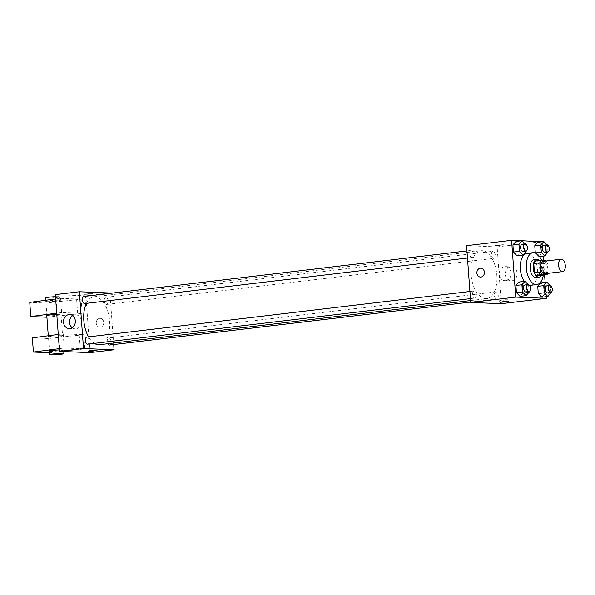 <?xml version="1.0" encoding="UTF-8"?>
<svg xmlns="http://www.w3.org/2000/svg" width="595" height="595" viewBox="0 0 595 595"><rect width="100%" height="100%" fill="white"/><g stroke="black" fill="none" stroke-linecap="round" stroke-linejoin="round"><path stroke-width="0.45" stroke-dasharray="2.98 2.23" d="M543.213 261.346A6.24 3.317 -96.8 0 1 547.244 267.155A6.24 3.317 -96.8 0 1 544.685 273.745M534.972 261.064L539.873 261.264A8.479 4.5 -96.8 0 1 541.435 263.868L542.097 272.971L548.107 272.257L547.437 263.154A8.479 4.5 -96.8 0 0 546.232 260.989M548.107 272.257A8.479 4.5 -96.8 0 1 547.712 273.388M542.097 272.971A8.479 4.5 -96.8 0 1 540.914 275.455M541.376 275.403A8.918 4.738 83.2 0 0 539.606 260.513M533.894 259.762A8.918 4.738 -96.8 0 1 539.65 268.062A8.918 4.738 -96.8 0 1 535.998 277.478M541.435 263.868L547.437 263.154M539.873 261.264L545.875 260.55M541.584 260.379A16.05 8.523 -96.8 0 1 543.317 275.173M529.357 285.213A16.05 8.523 -96.8 0 1 524.344 281.383M527.044 253.396A16.05 8.523 -96.8 0 1 537.404 268.33A16.05 8.523 -96.8 0 1 530.837 285.273M526.136 251.603L520.134 252.317L517.055 255.768L520.134 252.317L519.606 245.147L515.999 241.429L519.606 245.147L525.608 244.433L525.169 243.98M539.546 256.571L538.899 256.646L535.344 252.979L538.899 256.646L541.978 253.202L541.457 246.025L537.85 242.306L541.457 246.025L547.46 245.311L547.013 244.857M546.188 296.734L545.132 282.387M544.596 275.024L543.525 260.454M543.205 256.14L542.149 241.793M529.119 292.197L523.117 292.911L520.037 296.362L523.117 292.911L522.588 285.741L518.981 282.023L522.588 285.741L528.591 285.027L528.152 284.574M550.963 293.075L544.961 293.796L541.881 297.24L544.961 293.796L544.432 286.619L540.833 282.9L544.432 286.619L550.435 285.905L549.996 285.451M485.684 298.675A24.112 12.807 -96.8 0 1 471.091 275.188A24.112 12.807 -96.8 0 1 481.072 250.748A24.112 12.807 -96.8 0 1 496.632 273.179A24.112 12.807 -96.8 0 1 486.77 298.638A24.112 12.807 -96.8 0 1 485.684 298.675M501.28 303.695L497.115 246.918L466.554 245.69M493.612 258.386A3.57 1.897 -96.8 0 1 491.455 254.905A3.57 1.897 -96.8 0 1 492.928 251.291A3.57 1.897 -96.8 0 1 495.233 254.615A3.57 1.897 -96.8 0 1 493.776 258.379A3.57 1.897 -96.8 0 1 493.612 258.386M471.768 257.501A3.57 1.897 -96.8 0 1 469.604 254.028A3.57 1.897 -96.8 0 1 471.084 250.413A3.57 1.897 -96.8 0 1 473.382 253.73A3.57 1.897 -96.8 0 1 471.924 257.494A3.57 1.897 -96.8 0 1 471.768 257.501M474.743 298.095A3.57 1.897 -96.8 0 1 472.586 294.622A3.57 1.897 -96.8 0 1 474.066 291.007A3.57 1.897 -96.8 0 1 476.364 294.324A3.57 1.897 -96.8 0 1 474.907 298.088A3.57 1.897 -96.8 0 1 474.743 298.095M496.074 291.877A3.57 1.897 83.2 0 0 495.91 291.885A3.57 1.897 83.2 0 0 494.452 295.656A3.57 1.897 83.2 0 0 496.758 298.973A3.57 1.897 83.2 0 0 498.231 295.358A3.57 1.897 83.2 0 0 496.074 291.877M497.115 246.918L542.134 241.563M511.715 280.855A7.014 5.92 -87.7 0 0 517.129 273.648A7.014 5.92 -87.7 0 0 511.484 266.872A7.014 5.92 -87.7 0 0 505.289 273.641A7.014 5.92 -87.7 0 0 510.919 280.892A7.014 5.92 -87.7 0 0 511.715 280.855M503.318 244.664L495.122 245.43L499.592 245.423L503.318 244.664L495.122 245.438L499.592 245.43L503.318 244.664M499.852 300.542L503.586 299.776L508.056 299.768L499.852 300.542M505.683 280.617A7.014 5.92 -87.7 0 0 511.09 273.403A7.014 5.92 -87.7 0 0 505.453 266.627A7.014 5.92 -87.7 0 0 499.25 273.395A7.014 5.92 -87.7 0 0 504.887 280.647A7.014 5.92 -87.7 0 0 505.683 280.617M480.827 268.189L480.827 268.189A4.463 3.763 92.3 0 1 484.412 272.495A4.463 3.763 92.3 0 1 480.976 277.084A4.463 3.763 92.3 0 1 480.47 277.099L480.463 277.099M94.337 343.367A24.112 12.807 -96.8 0 1 88.558 336.874M86.372 303.368A24.112 12.807 -96.8 0 1 93.869 296.816A24.112 12.807 -96.8 0 1 109.435 319.247A24.112 12.807 -96.8 0 1 99.566 344.706M109.554 345.041A3.57 1.897 83.2 0 0 111.034 341.426A3.57 1.897 83.2 0 0 108.878 337.953A3.57 1.897 83.2 0 0 108.714 337.953A3.57 1.897 83.2 0 0 107.271 340.065A3.57 1.897 83.2 0 0 107.836 343.724M83.888 296.481A3.57 1.897 -96.8 0 1 86.186 299.798A3.57 1.897 -96.8 0 1 84.728 303.562M86.863 337.075A3.57 1.897 -96.8 0 1 89.168 340.392A3.57 1.897 -96.8 0 1 87.71 344.155M106.416 304.454A3.57 1.897 -96.8 0 1 104.259 300.981A3.57 1.897 -96.8 0 1 105.731 297.366A3.57 1.897 -96.8 0 1 108.037 300.683A3.57 1.897 -96.8 0 1 106.572 304.447A3.57 1.897 -96.8 0 1 106.416 304.454M113.697 344.55L109.941 293.38M72.211 327.726A7.014 5.92 -87.7 0 0 75.186 328.827A7.014 5.92 -87.7 0 0 75.981 328.79A7.014 5.92 -87.7 0 0 81.396 321.583A7.014 5.92 -87.7 0 0 75.751 314.807A7.014 5.92 -87.7 0 0 72.694 315.662M90.745 294.131L92.805 293.707L88.335 293.714L83.91 294.361L90.745 294.131L83.91 294.361L88.335 293.714L92.805 293.707L90.745 294.131M90.068 352.619L85.903 295.849L109.911 292.993M85.903 295.849L55.342 294.614M96.241 323.249A4.463 3.763 -87.7 0 0 99.811 327.265A4.463 3.763 -87.7 0 0 103.753 322.959A4.463 3.763 -87.7 0 0 100.176 318.347A4.463 3.763 -87.7 0 0 96.241 323.249A4.463 3.763 92.3 0 1 100.168 318.347A4.463 3.763 92.3 0 1 103.753 322.959A4.463 3.763 92.3 0 1 99.811 327.257A4.463 3.763 92.3 0 1 96.241 323.249M96.978 350.477L88.082 351.132M58.273 334.442L63.226 333.847L83.754 334.68L84.795 348.871L49.526 352.709M63.226 333.847L64.267 348.038L84.795 348.871M55.662 298.958L60.616 298.363L61.664 312.561L82.192 313.387L81.151 299.196L45.986 303.034L29.75 302.379M60.616 298.363L81.151 299.196M46.804 315.64A7.133 0.513 175.8 0 0 53.952 315.625A7.133 0.513 175.8 0 0 61.032 314.591A7.133 0.513 175.8 0 0 59.917 314.398A7.133 0.513 175.8 0 0 56.8 314.435M61.664 312.561L56.703 313.156M46.916 317.224L82.192 313.387M61.486 335.692A7.133 0.513 -4.2 0 1 62.594 335.885A7.133 0.513 -4.2 0 1 57.484 336.748A7.133 0.513 -4.2 0 1 49.474 337.12A7.133 0.513 -4.2 0 1 48.366 336.926A7.133 0.513 -4.2 0 1 53.476 336.056A7.133 0.513 -4.2 0 1 61.486 335.692M83.754 334.68L48.589 338.518L32.353 337.863M59.403 349.92A7.133 0.513 -4.2 0 1 63.635 350.076A7.133 0.513 -4.2 0 1 56.562 351.11A7.133 0.513 -4.2 0 1 49.407 351.124M59.314 348.64L64.267 348.038M46.871 301.635A7.133 0.513 -4.2 0 1 45.763 301.442A7.133 0.513 -4.2 0 1 49.058 300.765A7.133 0.513 -4.2 0 1 56.28 300.222A7.133 0.513 -4.2 0 1 59.991 300.401A7.133 0.513 -4.2 0 1 54.881 301.271A7.133 0.513 -4.2 0 1 46.871 301.635M45.495 297.894A7.133 0.513 175.8 0 0 52.65 297.887A7.133 0.513 175.8 0 0 59.731 296.853A7.133 0.513 175.8 0 0 55.499 296.689M56.116 298.898L57.157 313.096M58.719 334.383L59.768 348.581M45.986 303.034L47.027 317.232M48.589 338.518L49.63 352.709M76.643 299.731L77.692 313.922M79.254 335.216L80.295 349.406M550.925 292.517L550.435 285.905M546.939 285.816A3.57 1.897 -96.8 0 1 549.237 289.133A3.57 1.897 -96.8 0 1 547.779 292.904M544.961 293.796L544.432 286.619M547.943 251.923L547.46 245.311M543.956 245.222A3.57 1.897 -96.8 0 1 546.262 248.539A3.57 1.897 -96.8 0 1 544.797 252.31M538.899 256.646L541.978 253.202L547.98 252.488M541.978 253.202L541.457 246.025M529.074 291.632L528.591 285.027M525.087 284.931A3.57 1.897 -96.8 0 1 527.393 288.255A3.57 1.897 -96.8 0 1 525.935 292.019M523.117 292.911L522.588 285.741M526.092 251.038L525.608 244.433M522.105 244.337A3.57 1.897 -96.8 0 1 524.411 247.661A3.57 1.897 -96.8 0 1 522.953 251.425M520.134 252.317L519.606 245.147M499.16 300.423L499.294 302.208M508.056 299.768L508.182 301.553M504.887 280.647L510.919 280.892M505.453 266.627L511.484 266.872M470.586 300.564L486.77 298.638M93.869 296.816L481.072 250.748M495.91 291.885L108.714 337.953M496.758 298.973L470.697 302.074M467.462 258.029L471.924 257.494M466.941 250.904L471.084 250.413M470.444 298.623L474.907 298.088M469.916 291.498L474.066 291.007M106.572 304.447L493.776 258.379M105.731 297.366L492.928 251.291M69.154 328.581L75.186 328.827M69.719 314.562L75.751 314.807M48.277 335.759L48.366 336.926M61.032 314.591L62.594 335.885M63.747 351.556L63.635 350.076M45.674 300.274L45.763 301.442M59.731 296.853L59.991 300.401"/><path stroke-width="0.89" d="M562.416 271.618A6.24 3.317 -96.8 0 1 558.638 265.534A6.24 3.317 -96.8 0 1 561.219 259.204A6.24 3.317 -96.8 0 1 565.25 265.013A6.24 3.317 -96.8 0 1 562.699 271.603A6.24 3.317 -96.8 0 1 562.416 271.618M562.699 271.603L544.685 273.745A6.24 3.317 -96.8 0 1 544.403 273.76A6.24 3.317 -96.8 0 1 540.632 267.676A6.24 3.317 -96.8 0 1 543.213 261.346L561.219 259.204M539.799 262.841L540.461 271.945A8.479 4.5 -96.8 0 0 542.023 274.548L536.021 275.262A8.479 4.5 -96.8 0 1 534.459 272.659L533.789 263.555L539.799 262.841A8.479 4.5 -96.8 0 1 540.981 260.35L545.875 260.55A8.479 4.5 -96.8 0 1 546.232 260.989M542.023 274.548L546.917 274.741A8.479 4.5 -96.8 0 0 547.712 273.388M534.459 272.659L540.461 271.945M536.021 275.262L540.914 275.455L546.917 274.741M533.789 263.555A8.479 4.5 -96.8 0 1 534.972 261.064L540.981 260.35M539.606 260.513A8.918 4.738 83.2 0 0 536.891 259.405A8.918 4.738 83.2 0 0 533.172 268.07A8.918 4.738 83.2 0 0 539.003 277.121A8.918 4.738 83.2 0 0 541.376 275.403M539.003 277.121L535.998 277.478A8.918 4.738 -96.8 0 1 535.597 277.493A8.918 4.738 -96.8 0 1 530.167 268.427A8.918 4.738 -96.8 0 1 533.894 259.762L536.891 259.405M543.317 275.173A16.05 8.523 -96.8 0 1 536.839 284.559A16.05 8.523 -96.8 0 1 536.117 284.589A16.05 8.523 -96.8 0 1 526.411 268.947A16.05 8.523 -96.8 0 1 533.046 252.682A16.05 8.523 -96.8 0 1 541.584 260.379M536.839 284.559L530.837 285.273A16.05 8.523 -96.8 0 1 530.115 285.303A16.05 8.523 -96.8 0 1 529.357 285.213M524.344 281.383A16.05 8.523 -96.8 0 1 520.394 264.21A16.05 8.523 -96.8 0 1 527.044 253.396L533.046 252.682M525.169 243.98L522.001 240.715L515.999 241.429L512.92 244.88L513.448 252.049L517.055 255.768L523.057 255.054L526.136 251.603L526.092 251.038M547.013 244.857L543.852 241.592L537.85 242.306L534.771 245.757L535.299 252.927L541.301 252.213L544.908 255.932L547.943 251.923M542.149 241.793L522.046 240.752M521.755 240.744L511.581 240.328L515.746 297.106L546.307 298.34L546.188 296.734M545.132 282.387L544.596 275.024M543.525 260.454L543.205 256.14M528.152 284.574L524.983 281.309L518.981 282.023L515.902 285.474L516.43 292.643L520.037 296.362L526.039 295.648L529.119 292.197L529.074 291.632M549.996 285.451L546.835 282.186L540.833 282.9L537.754 286.351L538.274 293.521L541.881 297.24L547.883 296.526L550.925 292.517M511.581 240.328L466.554 245.69L470.727 302.461L515.746 297.106M480.968 277.084A4.463 3.763 92.3 0 1 480.463 277.099A4.463 3.763 92.3 0 1 476.885 272.495A4.463 3.763 92.3 0 1 480.827 268.189A4.463 3.763 92.3 0 1 484.412 272.495A4.463 3.763 92.3 0 1 480.968 277.084M470.727 302.461L501.28 303.695L546.307 298.34M499.986 302.327L503.712 301.561L508.182 301.553L499.986 302.327M480.47 277.099A4.463 3.763 92.3 0 1 476.885 272.495A4.463 3.763 92.3 0 1 480.827 268.189M470.586 300.564L99.566 344.706A24.112 12.807 -96.8 0 1 98.48 344.75A24.112 12.807 -96.8 0 1 94.337 343.367M88.558 336.874A24.112 12.807 -96.8 0 1 86.372 303.368M107.836 343.724A3.57 1.897 83.2 0 0 109.554 345.041L470.697 302.074M467.462 258.029L84.728 303.562A3.57 1.897 -96.8 0 1 84.564 303.569A3.57 1.897 -96.8 0 1 82.407 300.096A3.57 1.897 -96.8 0 1 83.888 296.481L466.941 250.904M470.444 298.623L87.71 344.155A3.57 1.897 -96.8 0 1 87.547 344.163A3.57 1.897 -96.8 0 1 85.39 340.69A3.57 1.897 -96.8 0 1 86.863 337.075L469.916 291.498M109.941 293.38L109.911 292.993L79.358 291.758L83.523 348.529L114.084 349.763L113.697 344.55M69.95 328.552A7.014 5.92 92.3 0 1 69.154 328.581A7.014 5.92 92.3 0 1 63.516 321.33A7.014 5.92 92.3 0 1 69.719 314.562A7.014 5.92 92.3 0 1 75.357 321.337A7.014 5.92 92.3 0 1 69.95 328.552M83.523 348.529L59.515 351.385L55.342 294.614L79.358 291.758M72.694 315.662A7.014 5.92 -87.7 0 0 72.211 327.726M59.515 351.385L90.068 352.619L114.084 349.763M90.142 350.708L96.978 350.477L92.552 351.124L88.082 351.132L90.142 350.708M88.082 351.132L96.978 350.477M56.8 314.435A7.133 0.513 175.8 0 0 46.804 315.64L48.277 335.759M56.703 313.156L30.791 316.57L46.916 317.224M49.526 352.709L33.394 352.054L32.353 337.863L58.273 334.442M49.668 354.672A7.133 0.513 -4.2 0 1 52.962 353.995A7.133 0.513 -4.2 0 1 60.192 353.445A7.133 0.513 -4.2 0 1 63.896 353.623A7.133 0.513 -4.2 0 1 56.823 354.657A7.133 0.513 -4.2 0 1 49.668 354.672L49.407 351.124A7.133 0.513 -4.2 0 1 52.702 350.448A7.133 0.513 -4.2 0 1 59.403 349.92M33.394 352.054L59.314 348.64M30.791 316.57L29.75 302.379L55.662 298.958M55.499 296.689A7.133 0.513 175.8 0 0 48.797 297.217A7.133 0.513 175.8 0 0 45.495 297.894L45.674 300.274M546.835 282.186L543.756 285.637L544.284 292.807L547.883 296.526M550.784 292.547L547.779 292.904A3.57 1.897 -96.8 0 1 547.623 292.904A3.57 1.897 -96.8 0 1 545.459 289.43A3.57 1.897 -96.8 0 1 546.939 285.816L549.936 285.459A3.57 1.897 -96.8 0 1 552.242 288.776A3.57 1.897 -96.8 0 1 550.784 292.547A3.57 1.897 -96.8 0 1 550.62 292.547A3.57 1.897 -96.8 0 1 548.464 289.073A3.57 1.897 -96.8 0 1 549.936 285.459M540.833 282.9L537.754 286.351L543.756 285.637M537.754 286.351L538.274 293.521L544.284 292.807M538.274 293.521L541.881 297.24M543.852 241.592L540.773 245.043L541.301 252.213M547.802 251.953L544.797 252.31A3.57 1.897 -96.8 0 1 544.641 252.31A3.57 1.897 -96.8 0 1 542.484 248.836A3.57 1.897 -96.8 0 1 543.956 245.222L546.961 244.865A3.57 1.897 -96.8 0 1 549.259 248.182A3.57 1.897 -96.8 0 1 547.802 251.953A3.57 1.897 -96.8 0 1 547.638 251.953A3.57 1.897 -96.8 0 1 545.481 248.479A3.57 1.897 -96.8 0 1 546.961 244.865M537.85 242.306L534.771 245.757L540.773 245.043M534.771 245.757L535.299 252.927M539.546 256.571L544.908 255.932M524.983 281.309L521.904 284.752L522.432 291.929L526.039 295.648M528.933 291.662L525.935 292.019A3.57 1.897 -96.8 0 1 525.772 292.026A3.57 1.897 -96.8 0 1 523.615 288.553A3.57 1.897 -96.8 0 1 525.087 284.931L528.092 284.574A3.57 1.897 -96.8 0 1 530.39 287.898A3.57 1.897 -96.8 0 1 528.933 291.662A3.57 1.897 -96.8 0 1 528.777 291.669A3.57 1.897 -96.8 0 1 526.612 288.196A3.57 1.897 -96.8 0 1 528.092 284.574M518.981 282.023L515.902 285.474L521.904 284.752M515.902 285.474L516.43 292.643L522.432 291.929M516.43 292.643L520.037 296.362M522.001 240.715L518.922 244.166L519.45 251.335L523.057 255.054M525.95 251.068L522.953 251.425A3.57 1.897 -96.8 0 1 522.789 251.432A3.57 1.897 -96.8 0 1 520.632 247.959A3.57 1.897 -96.8 0 1 522.105 244.337L525.11 243.98A3.57 1.897 -96.8 0 1 527.415 247.304A3.57 1.897 -96.8 0 1 525.95 251.068A3.57 1.897 -96.8 0 1 525.794 251.075A3.57 1.897 -96.8 0 1 523.637 247.602A3.57 1.897 -96.8 0 1 525.11 243.98M515.999 241.429L512.92 244.88L518.922 244.166M512.92 244.88L513.448 252.049L519.45 251.335M513.448 252.049L517.055 255.768M63.896 353.623L63.747 351.556"/></g></svg>
